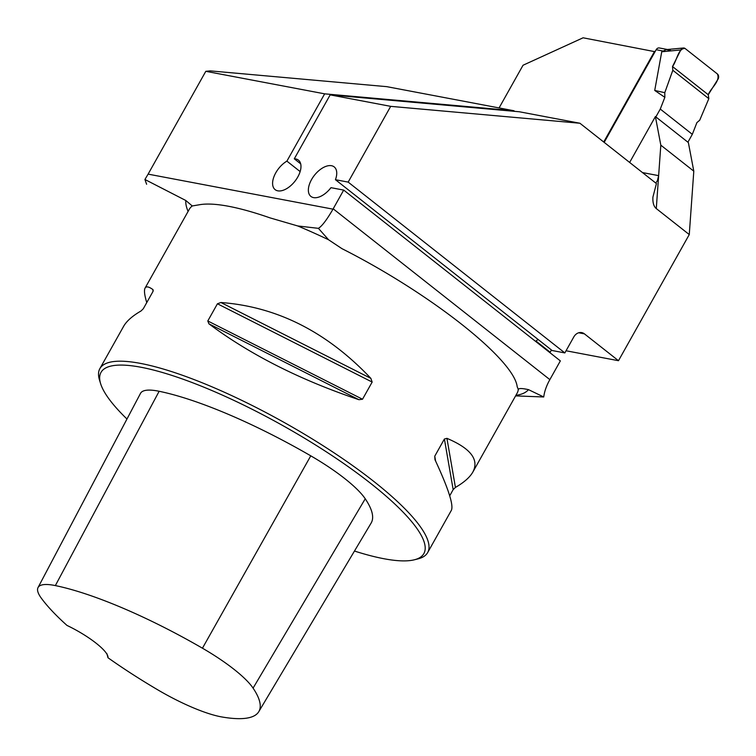 <?xml version="1.0" encoding="UTF-8"?>
<svg xmlns="http://www.w3.org/2000/svg" width="756" height="756" viewBox="0 0 756 756"><rect width="100%" height="100%" fill="white"/><g stroke="black" fill="none" stroke-linecap="round" stroke-linejoin="round"><path stroke-width="1.13" d="M146.617 184.275L144.925 179.493L185.825 200.501L192.251 205.963L200.132 204.63C207.22 203.496 216.726 204.054 228.662 206.293C240.635 208.58 254.422 212.436 270.024 217.879L297.713 225.949A187.942 43.234 29.3 0 1 328.576 239.775L318.408 228.34C321.962 226.195 326.819 219.798 332.999 209.157A37.592 20.667 -51.7 0 1 333.188 208.817L343.696 190.087L560.357 360.895L549.848 379.625A37.592 20.667 128.3 0 0 543.734 396.976L515.592 395.889M499.083 107.928L523.039 65.243L583.084 37.8L655.055 51.71M549.65 352.457A39.463 21.697 -51.7 0 1 550.179 352.239L551.445 349.99M324.655 93.838L513.882 110.735L386.779 86.656L210.244 70.884L205.802 71.319L324.655 93.838L286.893 161.132A18.796 10.329 128.3 0 0 274.23 175.987A18.796 10.329 128.3 0 0 275.146 189.652A18.796 10.329 128.3 0 0 294.897 181.289A18.796 10.329 128.3 0 0 298.422 160.13A18.796 10.329 128.3 0 0 294.292 158.807L330.164 94.878L519.391 111.775L579.918 123.247L656.199 183.387A15.035 12.077 -79.3 0 0 656.435 183.566L652.929 197.032C652.598 202.57 653.713 206.416 656.284 208.571L689.264 234.568L618.484 360.706L584.426 333.859A9.393 7.541 100.7 0 0 581.695 332.602A9.393 7.541 100.7 0 0 573.785 336.968L564.836 352.92L348.176 182.111L335.447 179.701A18.796 10.329 -51.7 0 0 334.19 166.906A18.796 10.329 -51.7 0 0 314.439 175.269A18.796 10.329 -51.7 0 0 310.914 196.428A18.796 10.329 -51.7 0 0 330.967 187.677L343.696 190.087M348.176 182.111L390.691 106.35L330.164 94.878M205.802 71.319L148.11 174.126L332.999 209.157M318.408 228.34L297.713 225.949M189.331 209.223L189.293 209.289A187.942 43.234 29.3 0 1 192.251 205.963L192.052 205.934M144.925 179.493L148.11 174.126M579.918 123.247L390.691 106.35M294.292 158.807L300.671 163.835M300.132 171.574L286.893 161.132M550.179 352.239L535.995 341.06M513.882 110.735L514.675 111.359M328.576 239.775L341.92 248.639C430.315 293.347 514.241 359.516 517.208 386.836L518.332 389.378C518.814 388.187 522.198 388.272 528.482 389.642L543.734 396.976M689.264 234.568L693.8 171.168L688.366 142.563L655.395 116.566L629.644 162.446M618.484 360.706L566.046 350.765M655.773 183.046L657.418 180.646L658.637 175.638L660.82 145.171L655.395 116.566M603.713 142.005L654.592 51.351M518.077 389.255L518.332 389.378A187.942 43.234 29.3 0 1 517.085 393.233L472.878 472.009C469.892 477.272 464.08 482.404 455.433 487.412L453.165 489.633L449.707 495.794M354.469 551.048A185.116 42.582 -150.7 0 0 414.364 559.79L418.021 558.873A187.942 43.234 -150.7 0 0 427.669 552.57A187.942 43.234 -150.7 0 0 332.451 451.776A187.942 43.234 -150.7 0 0 140.493 363.4A187.942 43.234 -150.7 0 0 99.877 368.616A187.942 43.234 -150.7 0 0 99.527 380.136L100.642 383.736A185.116 42.582 -150.7 0 0 126.97 419.022M146.758 302.58C144.472 295.048 143.914 290.209 145.086 288.064C146.22 286.089 148.856 286.618 153.005 289.642L152.939 291.561L143.3 308.741L141.041 310.962C132.385 315.97 126.573 321.102 123.597 326.365L99.877 368.616M427.669 552.57L451.379 510.309C453.761 505.188 448.289 488.31 434.965 459.667L434.757 456.189L444.396 439.009L446.928 438.348C470.676 448.412 479.323 459.639 472.878 472.009M208.939 323.833L207.796 320.96L217.435 303.78L220.903 302.513C277.008 306.671 326.998 331.96 370.875 378.378L372.16 382.063L362.521 399.234L358.911 399.697C300.094 379.918 250.104 354.63 208.939 323.833L358.911 399.697M66.991 625.429A182.857 42.071 29.3 0 1 41.249 598.081A74.797 17.208 29.3 0 1 38.046 587.535A74.797 17.208 29.3 0 1 55.358 585.588A182.857 42.071 29.3 0 1 202.447 648.204A74.797 17.208 29.3 0 1 253.08 688.121A182.857 42.071 29.3 0 1 258.798 711.651A182.857 42.071 29.3 0 1 222.028 716.99A74.797 17.208 29.3 0 1 157.286 689.557A182.857 42.071 29.3 0 1 107.985 657.748A40.408 9.299 -150.7 0 0 107.796 656.038A40.408 9.299 -150.7 0 0 66.991 625.429M106.879 653.638L107.985 657.748M258.798 711.651L371.149 523.039A188.528 43.366 -150.7 0 0 365.243 498.78A80.467 18.513 -150.7 0 0 310.773 455.83A188.528 43.366 -150.7 0 0 159.138 391.277A80.467 18.513 -150.7 0 0 140.503 393.375L38.046 587.535M414.364 559.79A185.116 42.582 -150.7 0 0 347.221 465.97A185.116 42.582 -150.7 0 0 141.003 367.255A185.116 42.582 -150.7 0 0 100.642 383.736M660.82 145.171L693.8 171.168M335.447 179.701L552.107 350.51L564.836 352.92M535.607 341.381A18.796 10.329 128.3 0 1 538.111 339.482M667.406 49.499L659.336 47.968A3.761 3.015 100.7 0 0 656.17 49.716L604.176 142.374M655.858 116.925L660.272 109.062L664.845 97.335L654.724 90.436L661.746 51.758L666.31 49.603M660.272 109.062L692.316 134.332L696.9 122.604L699.706 120.223L708.826 98.667L672.812 70.28L664.779 92.686L664.845 97.335M692.316 134.332L687.913 142.194M654.724 90.436L664.779 92.686M661.746 51.758L680.778 49.962L672.509 66.547L672.812 70.28M680.778 49.962A3.761 3.015 -79.3 0 1 683.348 47.997A3.761 3.015 -79.3 0 1 685.134 48.526L717.387 73.956A3.761 3.015 100.7 0 1 717.954 79.276L708.249 94.717L708.826 98.667M672.509 66.547L708.249 94.717C710.838 87.942 720.648 81.157 717.387 73.956L685.134 48.526C678.274 47.741 676.781 61.094 672.509 66.547L708.249 94.717M188.102 211.415A196.295 45.162 29.3 0 1 185.825 200.501M528.482 389.642A196.295 45.162 29.3 0 1 515.885 395.36M333.188 208.817L549.848 379.625M642.487 172.576L658.637 175.638L656.284 208.571M365.243 498.78L253.08 688.121M159.138 391.277L55.358 585.588M310.773 455.83L202.447 648.204M153.222 290.928L153.005 289.642M434.757 456.189L435.588 460.999M444.396 439.009L453.165 489.633M446.928 438.348L455.433 487.412M220.903 302.513L370.875 378.378M217.435 303.78L372.16 382.063M207.796 320.96L362.521 399.234M584.426 333.859L578.699 332.772M656.17 49.716L662.596 50.935M683.348 47.997L666.386 49.594L670.449 50.368M189.293 209.289L145.086 288.064"/></g></svg>
